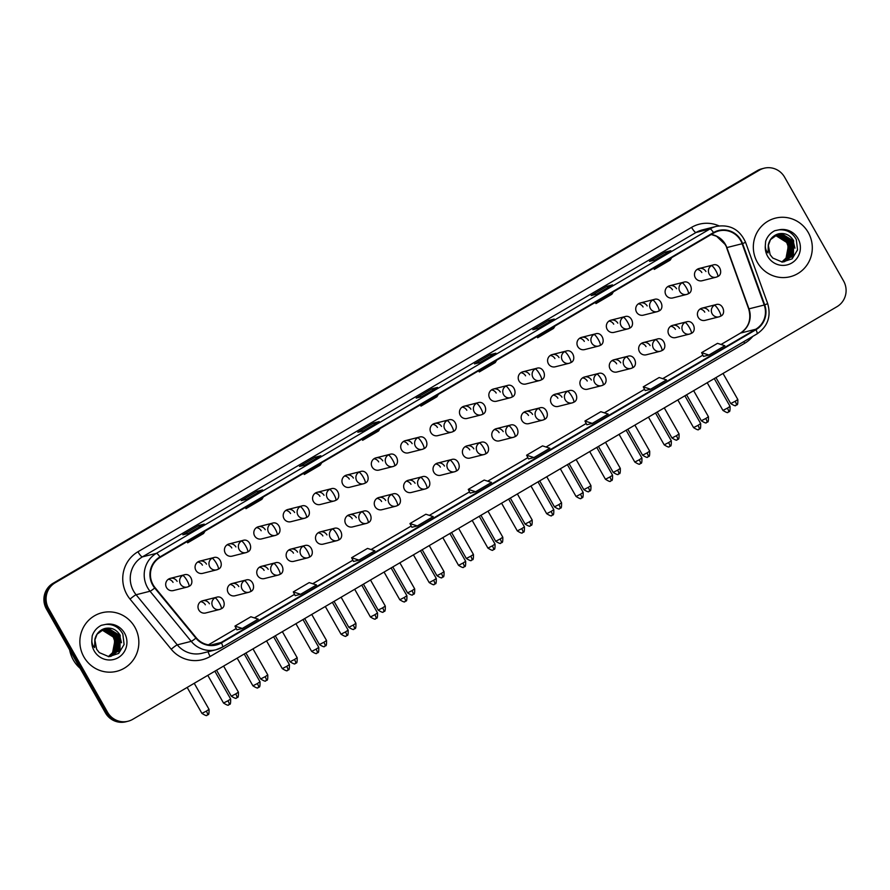 <?xml version="1.0" encoding="UTF-8"?>
<svg xmlns="http://www.w3.org/2000/svg" width="890" height="890" viewBox="0 0 890 890"><rect width="100%" height="100%" fill="white"/><g stroke="black" fill="none" stroke-linecap="round" stroke-linejoin="round"><path stroke-width="1.33" d="M238.809 586.555A6.297 6.13 75.8 0 0 231.967 583.562A6.297 6.13 75.8 0 0 228.207 592.773A6.297 6.13 75.8 0 0 235.049 595.766L248.944 592.25A6.297 6.13 75.8 0 0 250.513 591.616A6.297 1.357 -120.4 0 0 250.591 591.583A6.297 1.357 -120.4 0 0 248.766 585.809A6.297 1.357 59.6 0 0 244.305 580.692A6.297 6.13 75.8 0 0 248.944 592.25L250.591 591.583C256.587 589.402 252.76 577.554 245.863 580.058A6.297 6.13 75.8 0 0 244.305 580.692M268.19 569.344A6.297 6.13 75.8 0 0 261.349 566.351A6.297 6.13 75.8 0 0 257.588 575.563A6.297 6.13 75.8 0 0 264.43 578.556L278.325 575.04A6.297 6.13 75.8 0 0 279.883 574.406A6.297 1.357 -120.4 0 0 279.961 574.373A6.297 1.357 -120.4 0 0 278.147 568.599A6.297 1.357 59.6 0 0 273.675 563.481A6.297 6.13 75.8 0 0 278.325 575.04L279.961 574.373C285.968 572.192 282.141 560.344 275.244 562.836A6.297 6.13 75.8 0 0 273.675 563.481M297.572 552.134A6.297 6.13 75.8 0 0 290.73 549.141A6.297 6.13 75.8 0 0 286.958 558.341A6.297 6.13 75.8 0 0 293.811 561.334L307.706 557.83A6.297 6.13 75.8 0 0 309.264 557.184A6.297 1.357 -120.4 0 0 309.342 557.162A6.297 1.357 -120.4 0 0 307.517 551.388A6.297 1.357 59.6 0 0 303.056 546.271A6.297 6.13 75.8 0 0 307.706 557.83L309.342 557.162C315.338 554.971 311.511 543.123 304.614 545.626A6.297 6.13 75.8 0 0 303.056 546.271M326.942 534.923A6.297 6.13 75.8 0 0 320.1 531.92A6.297 6.13 75.8 0 0 316.339 541.131A6.297 6.13 75.8 0 0 323.181 544.124L337.076 540.619A6.297 6.13 75.8 0 0 338.645 539.974A6.297 1.357 -120.4 0 0 338.723 539.941A6.297 1.357 -120.4 0 0 336.898 534.167A6.297 1.357 59.6 0 0 332.437 529.049A6.297 6.13 75.8 0 0 337.076 540.619L338.723 539.941C344.719 537.76 340.892 525.912 333.995 528.415A6.297 6.13 75.8 0 0 332.437 529.049M356.323 517.702A6.297 6.13 75.8 0 0 349.481 514.709A6.297 6.13 75.8 0 0 345.721 523.921A6.297 6.13 75.8 0 0 352.562 526.913L366.457 523.398A6.297 6.13 75.8 0 0 368.015 522.764A6.297 1.357 -120.4 0 0 368.093 522.73A6.297 1.357 -120.4 0 0 366.28 516.957A6.297 1.357 59.6 0 0 361.807 511.839A6.297 6.13 75.8 0 0 366.457 523.398L368.093 522.73C374.1 520.55 370.273 508.702 363.376 511.205A6.297 6.13 75.8 0 0 361.807 511.839M385.704 500.492A6.297 6.13 75.8 0 0 378.862 497.499A6.297 6.13 75.8 0 0 375.091 506.71A6.297 6.13 75.8 0 0 381.944 509.703L395.839 506.188A6.297 6.13 75.8 0 0 397.396 505.553A6.297 1.357 -120.4 0 0 397.474 505.52A6.297 1.357 -120.4 0 0 395.649 499.746A6.297 1.357 59.6 0 0 391.188 494.629A6.297 6.13 75.8 0 0 395.839 506.188L397.474 505.52C403.47 503.328 399.643 491.491 392.746 493.983A6.297 6.13 75.8 0 0 391.188 494.629M415.074 483.281A6.297 6.13 75.8 0 0 408.232 480.289A6.297 6.13 75.8 0 0 404.472 489.489A6.297 6.13 75.8 0 0 411.314 492.482L425.209 488.977A6.297 6.13 75.8 0 0 426.777 488.332A6.297 1.357 -120.4 0 0 426.855 488.31A6.297 1.357 -120.4 0 0 425.031 482.536A6.297 1.357 59.6 0 0 420.57 477.418A6.297 6.13 75.8 0 0 425.209 488.977L426.855 488.31C432.851 486.118 429.024 474.27 422.127 476.773A6.297 6.13 75.8 0 0 420.57 477.418M444.455 466.06A6.297 6.13 75.8 0 0 437.613 463.067A6.297 6.13 75.8 0 0 433.853 472.279A6.297 6.13 75.8 0 0 440.695 475.271L454.59 471.767A6.297 6.13 75.8 0 0 456.147 471.122A6.297 1.357 -120.4 0 0 456.225 471.088A6.297 1.357 -120.4 0 0 454.412 465.314A6.297 1.357 59.6 0 0 449.94 460.197A6.297 6.13 75.8 0 0 454.59 471.767L456.225 471.088C462.233 468.908 458.406 457.06 451.508 459.563A6.297 6.13 75.8 0 0 449.94 460.197M473.836 448.849A6.297 6.13 75.8 0 0 466.994 445.857A6.297 6.13 75.8 0 0 463.234 455.068A6.297 6.13 75.8 0 0 470.076 458.061L483.971 454.545A6.297 6.13 75.8 0 0 485.528 453.911A6.297 1.357 -120.4 0 0 485.606 453.878A6.297 1.357 -120.4 0 0 483.782 448.104A6.297 1.357 59.6 0 0 479.321 442.986A6.297 6.13 75.8 0 0 483.971 454.545L485.606 453.878C491.603 451.697 487.776 439.849 480.878 442.352A6.297 6.13 75.8 0 0 479.321 442.986M503.206 431.639A6.297 6.13 75.8 0 0 496.364 428.646A6.297 6.13 75.8 0 0 492.604 437.858A6.297 6.13 75.8 0 0 499.446 440.85L513.341 437.335A6.297 6.13 75.8 0 0 514.909 436.701A6.297 1.357 -120.4 0 0 514.987 436.667A6.297 1.357 -120.4 0 0 513.163 430.894A6.297 1.357 59.6 0 0 508.702 425.776A6.297 6.13 75.8 0 0 513.341 437.335L514.987 436.667C520.984 434.476 517.157 422.639 510.259 425.131A6.297 6.13 75.8 0 0 508.702 425.776M532.587 414.428A6.297 6.13 75.8 0 0 525.745 411.436A6.297 6.13 75.8 0 0 521.985 420.636A6.297 6.13 75.8 0 0 528.827 423.629L542.722 420.125A6.297 6.13 75.8 0 0 544.279 419.479A6.297 1.357 -120.4 0 0 544.357 419.457A6.297 1.357 -120.4 0 0 542.544 413.683A6.297 1.357 59.6 0 0 538.072 408.566A6.297 6.13 75.8 0 0 542.722 420.125L544.357 419.457C550.365 417.265 546.538 405.417 539.64 407.92A6.297 6.13 75.8 0 0 538.072 408.566M561.968 397.207A6.297 6.13 75.8 0 0 555.126 394.214A6.297 6.13 75.8 0 0 551.366 403.426A6.297 6.13 75.8 0 0 558.208 406.418L572.103 402.914A6.297 6.13 75.8 0 0 573.661 402.269A6.297 1.357 -120.4 0 0 573.739 402.236A6.297 1.357 -120.4 0 0 571.914 396.462A6.297 1.357 59.6 0 0 567.453 391.344A6.297 6.13 75.8 0 0 572.103 402.914L573.739 402.236C579.735 400.055 575.908 388.207 569.01 390.71A6.297 6.13 75.8 0 0 567.453 391.344M591.338 379.997A6.297 6.13 75.8 0 0 584.496 377.004A6.297 6.13 75.8 0 0 580.736 386.216A6.297 6.13 75.8 0 0 587.578 389.208L601.473 385.693A6.297 6.13 75.8 0 0 603.042 385.059A6.297 1.357 -120.4 0 0 603.12 385.025A6.297 1.357 -120.4 0 0 601.295 379.251A6.297 1.357 59.6 0 0 596.834 374.134A6.297 6.13 75.8 0 0 601.473 385.693L603.12 385.025C609.116 382.845 605.289 370.997 598.392 373.5A6.297 6.13 75.8 0 0 596.834 374.134M620.719 362.786A6.297 6.13 75.8 0 0 613.877 359.794A6.297 6.13 75.8 0 0 610.117 369.005A6.297 6.13 75.8 0 0 616.959 371.998L630.854 368.482A6.297 6.13 75.8 0 0 632.412 367.848A6.297 1.357 -120.4 0 0 632.49 367.815A6.297 1.357 -120.4 0 0 630.676 362.041A6.297 1.357 59.6 0 0 626.204 356.923A6.297 6.13 75.8 0 0 630.854 368.482L632.49 367.815C638.497 365.623 634.67 353.786 627.773 356.278A6.297 6.13 75.8 0 0 626.204 356.923M650.101 345.576A6.297 6.13 75.8 0 0 643.259 342.583A6.297 6.13 75.8 0 0 639.498 351.784A6.297 6.13 75.8 0 0 646.34 354.776L660.235 351.272A6.297 6.13 75.8 0 0 661.793 350.627A6.297 1.357 -120.4 0 0 661.871 350.593A6.297 1.357 -120.4 0 0 660.046 344.819A6.297 1.357 59.6 0 0 655.585 339.713A6.297 6.13 75.8 0 0 660.235 351.272L661.871 350.593C667.867 348.413 664.04 336.565 657.143 339.068A6.297 6.13 75.8 0 0 655.585 339.713M679.471 328.354A6.297 6.13 75.8 0 0 672.629 325.362A6.297 6.13 75.8 0 0 668.868 334.573A6.297 6.13 75.8 0 0 675.71 337.566L689.605 334.061A6.297 6.13 75.8 0 0 691.174 333.416A6.297 1.357 -120.4 0 0 691.252 333.383A6.297 1.357 -120.4 0 0 689.427 327.609A6.297 1.357 59.6 0 0 684.966 322.492A6.297 6.13 75.8 0 0 689.605 334.061L691.252 333.383C697.248 331.202 693.421 319.354 686.524 321.857A6.297 6.13 75.8 0 0 684.966 322.492M708.852 311.144A6.297 6.13 75.8 0 0 702.01 308.151A6.297 6.13 75.8 0 0 698.25 317.363A6.297 6.13 75.8 0 0 705.091 320.356L718.986 316.84A6.297 6.13 75.8 0 0 720.544 316.206A6.297 1.357 -120.4 0 0 720.622 316.173A6.297 1.357 -120.4 0 0 718.808 310.399A6.297 1.357 59.6 0 0 714.336 305.281A6.297 6.13 75.8 0 0 718.986 316.84L720.622 316.173C726.629 313.992 722.802 302.144 715.905 304.636A6.297 6.13 75.8 0 0 714.336 305.281M209.439 603.776A6.297 6.13 75.8 0 0 202.597 600.772A6.297 6.13 75.8 0 0 198.826 609.984A6.297 6.13 75.8 0 0 205.679 612.976L219.574 609.472A6.297 6.13 75.8 0 0 221.132 608.827A6.297 1.357 -120.4 0 0 221.21 608.793A6.297 1.357 -120.4 0 0 219.385 603.019A6.297 1.357 59.6 0 0 214.924 597.902A6.297 6.13 75.8 0 0 219.574 609.472L221.21 608.793C227.206 606.613 223.379 594.765 216.481 597.268A6.297 6.13 75.8 0 0 214.924 597.902M206.502 564.138A6.297 6.13 75.8 0 0 199.66 561.145A6.297 6.13 75.8 0 0 195.9 570.356A6.297 6.13 75.8 0 0 202.742 573.349L216.637 569.845A6.297 6.13 75.8 0 0 218.195 569.2A6.297 1.357 -120.4 0 0 218.273 569.166A6.297 1.357 -120.4 0 0 216.459 563.392A6.297 1.357 59.6 0 0 211.987 558.275A6.297 6.13 75.8 0 0 216.637 569.845L218.273 569.166C224.28 566.986 220.442 555.138 213.556 557.641A6.297 6.13 75.8 0 0 211.987 558.275M235.883 546.927A6.297 6.13 75.8 0 0 229.042 543.935A6.297 6.13 75.8 0 0 225.27 553.146A6.297 6.13 75.8 0 0 232.123 556.139L246.007 552.623A6.297 6.13 75.8 0 0 247.576 551.989A6.297 1.357 -120.4 0 0 247.654 551.956A6.297 1.357 -120.4 0 0 245.829 546.182A6.297 1.357 59.6 0 0 241.368 541.064A6.297 6.13 75.8 0 0 246.007 552.623L247.654 551.956C253.65 549.775 249.823 537.927 242.926 540.43A6.297 6.13 75.8 0 0 241.368 541.064M265.253 529.717A6.297 6.13 75.8 0 0 258.411 526.724A6.297 6.13 75.8 0 0 254.651 535.936A6.297 6.13 75.8 0 0 261.493 538.928L275.388 535.413A6.297 6.13 75.8 0 0 276.946 534.779A6.297 1.357 -120.4 0 0 277.035 534.745A6.297 1.357 -120.4 0 0 275.21 528.971A6.297 1.357 59.6 0 0 270.749 523.854A6.297 6.13 75.8 0 0 275.388 535.413L277.035 534.745C283.031 532.554 279.204 520.717 272.307 523.209A6.297 6.13 75.8 0 0 270.749 523.854M294.635 512.507A6.297 6.13 75.8 0 0 287.793 509.514A6.297 6.13 75.8 0 0 284.032 518.714A6.297 6.13 75.8 0 0 290.874 521.707L304.769 518.202A6.297 6.13 75.8 0 0 306.327 517.557A6.297 1.357 -120.4 0 0 306.405 517.524A6.297 1.357 -120.4 0 0 304.591 511.761A6.297 1.357 59.6 0 0 300.119 506.644A6.297 6.13 75.8 0 0 304.769 518.202L306.405 517.524C312.412 515.343 308.574 503.495 301.688 505.998A6.297 6.13 75.8 0 0 300.119 506.644M324.016 495.285A6.297 6.13 75.8 0 0 317.174 492.292A6.297 6.13 75.8 0 0 313.402 501.504A6.297 6.13 75.8 0 0 320.255 504.497L334.139 500.992A6.297 6.13 75.8 0 0 335.708 500.347A6.297 1.357 -120.4 0 0 335.786 500.314A6.297 1.357 -120.4 0 0 333.961 494.54A6.297 1.357 59.6 0 0 329.5 489.422A6.297 6.13 75.8 0 0 334.139 500.992L335.786 500.314C341.782 498.133 337.955 486.285 331.058 488.788A6.297 6.13 75.8 0 0 329.5 489.422M353.386 478.075A6.297 6.13 75.8 0 0 346.544 475.082A6.297 6.13 75.8 0 0 342.784 484.293A6.297 6.13 75.8 0 0 349.625 487.286L363.521 483.771A6.297 6.13 75.8 0 0 365.078 483.137A6.297 1.357 -120.4 0 0 365.167 483.103A6.297 1.357 -120.4 0 0 363.343 477.329A6.297 1.357 59.6 0 0 358.881 472.212A6.297 6.13 75.8 0 0 363.521 483.771L365.167 483.103C371.163 480.923 367.336 469.075 360.439 471.567A6.297 6.13 75.8 0 0 358.881 472.212M382.767 460.864A6.297 6.13 75.8 0 0 375.925 457.872A6.297 6.13 75.8 0 0 372.165 467.072A6.297 6.13 75.8 0 0 379.007 470.076L392.902 466.56A6.297 6.13 75.8 0 0 394.459 465.926A6.297 1.357 -120.4 0 0 394.537 465.893A6.297 1.357 -120.4 0 0 392.724 460.119A6.297 1.357 59.6 0 0 388.251 455.001A6.297 6.13 75.8 0 0 392.902 466.56L394.537 465.893C400.545 463.701 396.706 451.864 389.82 454.356A6.297 6.13 75.8 0 0 388.251 455.001M412.148 443.654A6.297 6.13 75.8 0 0 405.306 440.661A6.297 6.13 75.8 0 0 401.535 449.862A6.297 6.13 75.8 0 0 408.388 452.854L422.272 449.35A6.297 6.13 75.8 0 0 423.84 448.705A6.297 1.357 -120.4 0 0 423.918 448.671A6.297 1.357 -120.4 0 0 422.094 442.897A6.297 1.357 59.6 0 0 417.632 437.78A6.297 6.13 75.8 0 0 422.272 449.35L423.918 448.671C429.915 446.491 426.088 434.643 419.19 437.146A6.297 6.13 75.8 0 0 417.632 437.78M441.518 426.432A6.297 6.13 75.8 0 0 434.676 423.44A6.297 6.13 75.8 0 0 430.916 432.651A6.297 6.13 75.8 0 0 437.758 435.644L451.653 432.139A6.297 6.13 75.8 0 0 453.21 431.494A6.297 1.357 -120.4 0 0 453.299 431.461A6.297 1.357 -120.4 0 0 451.475 425.687A6.297 1.357 59.6 0 0 447.014 420.57A6.297 6.13 75.8 0 0 451.653 432.139L453.299 431.461C459.296 429.28 455.469 417.432 448.571 419.935A6.297 6.13 75.8 0 0 447.014 420.57M470.899 409.222A6.297 6.13 75.8 0 0 464.057 406.229A6.297 6.13 75.8 0 0 460.297 415.441A6.297 6.13 75.8 0 0 467.139 418.434L481.034 414.918A6.297 6.13 75.8 0 0 482.591 414.284A6.297 1.357 -120.4 0 0 482.669 414.251A6.297 1.357 -120.4 0 0 480.856 408.477A6.297 1.357 59.6 0 0 476.384 403.359A6.297 6.13 75.8 0 0 481.034 414.918L482.669 414.251C488.677 412.07 484.839 400.222 477.952 402.714A6.297 6.13 75.8 0 0 476.384 403.359M500.28 392.012A6.297 6.13 75.8 0 0 493.438 389.019A6.297 6.13 75.8 0 0 489.667 398.219A6.297 6.13 75.8 0 0 496.52 401.223L510.415 397.708A6.297 6.13 75.8 0 0 511.973 397.074A6.297 1.357 -120.4 0 0 512.05 397.04A6.297 1.357 -120.4 0 0 510.226 391.266A6.297 1.357 59.6 0 0 505.765 386.149A6.297 6.13 75.8 0 0 510.415 397.708L512.05 397.04C518.047 394.849 514.22 383.012 507.322 385.503A6.297 6.13 75.8 0 0 505.765 386.149M529.65 374.801A6.297 6.13 75.8 0 0 522.808 371.798A6.297 6.13 75.8 0 0 519.048 381.009A6.297 6.13 75.8 0 0 525.89 384.002L539.785 380.497A6.297 6.13 75.8 0 0 541.343 379.852A6.297 1.357 -120.4 0 0 541.432 379.819A6.297 1.357 -120.4 0 0 539.607 374.045A6.297 1.357 59.6 0 0 535.146 368.927A6.297 6.13 75.8 0 0 539.785 380.497L541.432 379.819C547.428 377.638 543.601 365.79 536.703 368.293A6.297 6.13 75.8 0 0 535.146 368.927M559.031 357.58A6.297 6.13 75.8 0 0 552.189 354.587A6.297 6.13 75.8 0 0 548.429 363.799A6.297 6.13 75.8 0 0 555.271 366.791L569.166 363.287A6.297 6.13 75.8 0 0 570.724 362.642A6.297 1.357 -120.4 0 0 570.802 362.608A6.297 1.357 -120.4 0 0 568.988 356.834A6.297 1.357 59.6 0 0 564.516 351.717A6.297 6.13 75.8 0 0 569.166 363.287L570.802 362.608C576.809 360.428 572.971 348.58 566.085 351.083A6.297 6.13 75.8 0 0 564.516 351.717M588.412 340.369A6.297 6.13 75.8 0 0 581.571 337.377A6.297 6.13 75.8 0 0 577.799 346.588A6.297 6.13 75.8 0 0 584.652 349.581L598.547 346.065A6.297 6.13 75.8 0 0 600.105 345.431A6.297 1.357 -120.4 0 0 600.183 345.398A6.297 1.357 -120.4 0 0 598.358 339.624A6.297 1.357 59.6 0 0 593.897 334.507A6.297 6.13 75.8 0 0 598.547 346.065L600.183 345.398C606.179 343.217 602.352 331.369 595.455 333.861A6.297 6.13 75.8 0 0 593.897 334.507M617.782 323.159A6.297 6.13 75.8 0 0 610.941 320.166A6.297 6.13 75.8 0 0 607.18 329.367A6.297 6.13 75.8 0 0 614.022 332.37L627.917 328.855A6.297 6.13 75.8 0 0 629.486 328.221A6.297 1.357 -120.4 0 0 629.564 328.188A6.297 1.357 -120.4 0 0 627.739 322.414A6.297 1.357 59.6 0 0 623.278 317.296A6.297 6.13 75.8 0 0 627.917 328.855L629.564 328.188C635.56 325.996 631.733 314.159 624.836 316.651A6.297 6.13 75.8 0 0 623.278 317.296M647.164 305.949A6.297 6.13 75.8 0 0 640.322 302.945A6.297 6.13 75.8 0 0 636.561 312.156A6.297 6.13 75.8 0 0 643.403 315.149L657.298 311.645A6.297 6.13 75.8 0 0 658.856 310.999A6.297 1.357 -120.4 0 0 658.934 310.966A6.297 1.357 -120.4 0 0 657.12 305.192A6.297 1.357 59.6 0 0 652.648 300.075A6.297 6.13 75.8 0 0 657.298 311.645L658.934 310.966C664.941 308.786 661.114 296.937 654.217 299.441A6.297 6.13 75.8 0 0 652.648 300.075M676.545 288.727A6.297 6.13 75.8 0 0 669.703 285.734A6.297 6.13 75.8 0 0 665.931 294.946A6.297 6.13 75.8 0 0 672.784 297.939L686.68 294.434A6.297 6.13 75.8 0 0 688.237 293.789A6.297 1.357 -120.4 0 0 688.315 293.756A6.297 1.357 -120.4 0 0 686.49 287.982A6.297 1.357 59.6 0 0 682.029 282.864A6.297 6.13 75.8 0 0 686.68 294.434L688.315 293.756C694.311 291.575 690.484 279.727 683.587 282.23A6.297 6.13 75.8 0 0 682.029 282.864M705.915 271.517A6.297 6.13 75.8 0 0 699.073 268.524A6.297 6.13 75.8 0 0 695.312 277.736A6.297 6.13 75.8 0 0 702.154 280.728L716.049 277.213A6.297 6.13 75.8 0 0 717.618 276.579A6.297 1.357 -120.4 0 0 717.696 276.545A6.297 1.357 -120.4 0 0 715.872 270.771A6.297 1.357 59.6 0 0 711.41 265.654A6.297 6.13 75.8 0 0 716.049 277.213L717.696 276.545C723.692 274.365 719.865 262.517 712.968 265.009A6.297 6.13 75.8 0 0 711.41 265.654M177.121 581.359A6.297 6.13 75.8 0 0 170.279 578.366A6.297 6.13 75.8 0 0 166.519 587.567A6.297 6.13 75.8 0 0 173.361 590.56L187.256 587.055A6.297 6.13 75.8 0 0 188.814 586.41A6.297 1.357 -120.4 0 0 188.903 586.388A6.297 1.357 -120.4 0 0 187.078 580.614A6.297 1.357 59.6 0 0 182.617 575.496A6.297 6.13 75.8 0 0 187.256 587.055L188.903 586.388C194.899 584.196 191.072 572.348 184.174 574.851A6.297 6.13 75.8 0 0 182.617 575.496M168.332 579.245A6.297 6.13 -104.2 0 1 173.038 582.394M697.126 269.414A6.297 6.13 -104.2 0 1 701.832 272.551M667.745 286.625A6.297 6.13 -104.2 0 1 672.451 289.762M638.375 303.835A6.297 6.13 -104.2 0 1 643.081 306.972M608.994 321.045A6.297 6.13 -104.2 0 1 613.7 324.194M579.613 338.267A6.297 6.13 -104.2 0 1 584.318 341.404M550.243 355.477A6.297 6.13 -104.2 0 1 554.948 358.614M520.861 372.688A6.297 6.13 -104.2 0 1 525.567 375.825M491.48 389.909A6.297 6.13 -104.2 0 1 496.186 393.046M462.11 407.119A6.297 6.13 -104.2 0 1 466.816 410.257M432.729 424.33A6.297 6.13 -104.2 0 1 437.435 427.467M403.348 441.54A6.297 6.13 -104.2 0 1 408.054 444.677M373.978 458.762A6.297 6.13 -104.2 0 1 378.684 461.899M344.597 475.972A6.297 6.13 -104.2 0 1 349.303 479.109M315.216 493.182A6.297 6.13 -104.2 0 1 319.922 496.32M285.846 510.393A6.297 6.13 -104.2 0 1 290.552 513.53M256.465 527.614A6.297 6.13 -104.2 0 1 261.171 530.751M227.084 544.825A6.297 6.13 -104.2 0 1 231.789 547.962M197.714 562.035A6.297 6.13 -104.2 0 1 202.419 565.172M200.639 601.662A6.297 6.13 -104.2 0 1 205.345 604.799M700.063 309.041A6.297 6.13 -104.2 0 1 704.769 312.179M670.682 326.252A6.297 6.13 -104.2 0 1 675.388 329.389M641.301 343.462A6.297 6.13 -104.2 0 1 646.018 346.599M611.931 360.684A6.297 6.13 -104.2 0 1 616.636 363.821M582.549 377.894A6.297 6.13 -104.2 0 1 587.255 381.031M553.168 395.104A6.297 6.13 -104.2 0 1 557.885 398.242M523.798 412.315A6.297 6.13 -104.2 0 1 528.504 415.463M494.417 429.536A6.297 6.13 -104.2 0 1 499.123 432.674M465.036 446.747A6.297 6.13 -104.2 0 1 469.753 449.884M435.666 463.957A6.297 6.13 -104.2 0 1 440.372 467.094M406.285 481.167A6.297 6.13 -104.2 0 1 410.991 484.316M376.904 498.389A6.297 6.13 -104.2 0 1 381.61 501.526M347.534 515.599A6.297 6.13 -104.2 0 1 352.24 518.736M318.153 532.81A6.297 6.13 -104.2 0 1 322.859 535.947M288.772 550.02A6.297 6.13 -104.2 0 1 293.478 553.168M259.402 567.241A6.297 6.13 -104.2 0 1 264.108 570.379M230.02 584.452A6.297 6.13 -104.2 0 1 234.726 587.589M83.905 656.942A30.204 29.448 75.8 0 0 116.757 671.305A30.204 29.448 75.8 0 0 134.813 627.105A30.204 29.448 75.8 0 0 101.961 612.743A30.204 29.448 75.8 0 0 83.905 656.942A30.204 29.448 75.8 0 0 116.757 671.305A30.204 29.448 75.8 0 0 134.813 627.105A30.204 29.448 75.8 0 0 101.961 612.743A30.204 29.448 75.8 0 0 83.905 656.942M757.368 262.339A30.204 29.448 75.8 0 0 790.22 276.712A30.204 29.448 75.8 0 0 808.265 232.513A30.204 29.448 75.8 0 0 775.413 218.139A30.204 29.448 75.8 0 0 757.368 262.339A30.204 29.448 75.8 0 0 790.22 276.712A30.204 29.448 75.8 0 0 808.265 232.513A30.204 29.448 75.8 0 0 775.413 218.139A30.204 29.448 75.8 0 0 757.368 262.339M153.113 584.808A20.136 19.625 -104.2 0 1 160.156 557.385L713.758 233.002A20.136 19.625 -104.2 0 1 742.127 243.727L764.232 305.025A20.136 19.625 -104.2 0 1 755.732 329.255L221.187 642.458A20.136 19.625 -104.2 0 1 196.278 637.807L155.094 587.689A20.136 19.625 -104.2 0 1 153.113 584.808M152.691 585.053A20.637 20.125 75.8 0 0 154.715 588.012L195.9 638.13A20.637 20.125 75.8 0 0 221.443 642.892L755.977 329.689A20.637 20.125 75.8 0 0 764.699 304.847L742.583 243.56A20.637 20.125 75.8 0 0 713.513 232.568L159.9 556.951A20.637 20.125 75.8 0 0 152.691 585.053M128.082 721.223L125.902 721.779A18.879 18.401 75.8 0 1 105.376 712.79L46.425 609.027A18.879 18.401 75.8 0 1 53.022 583.317L757.234 170.691A18.879 18.401 75.8 0 1 761.918 168.777L763.008 168.499A18.879 18.401 75.8 0 0 758.325 170.424L54.112 583.039A18.879 18.401 75.8 0 0 47.515 608.749L106.466 712.512A18.879 18.401 75.8 0 0 126.992 721.501A18.879 18.401 75.8 0 1 106.466 712.512L47.515 608.749A18.879 18.401 75.8 0 1 54.112 583.039L758.325 170.424A18.879 18.401 75.8 0 1 763.008 168.499L764.098 168.221A18.879 18.401 75.8 0 0 759.415 170.146L55.202 582.761A18.879 18.401 75.8 0 0 48.605 608.471L107.545 712.245A18.879 18.401 75.8 0 0 132.766 719.309L836.978 306.683A18.879 18.401 75.8 0 0 843.575 280.973L784.624 177.21A18.879 18.401 75.8 0 0 764.098 168.221M670.749 250.758A5.04 1.079 59.6 0 1 670.793 250.713A5.04 1.079 59.6 0 1 670.86 250.691L665.409 252.07L649.5 261.382L654.951 260.014L670.86 250.691M666.176 253.416L665.409 252.07M612.409 284.934A5.04 1.079 59.6 0 1 612.465 284.889A5.04 1.079 59.6 0 1 612.531 284.867L607.08 286.246L591.171 295.569L596.623 294.19L612.531 284.867M607.848 287.592L607.08 286.246M554.081 319.109A5.04 1.079 59.6 0 1 554.136 319.076A5.04 1.079 59.6 0 1 554.203 319.043L548.752 320.422L532.843 329.745L538.294 328.366L554.203 319.043M549.519 321.78L548.752 320.422M495.752 353.286A5.04 1.079 59.6 0 1 495.808 353.252A5.04 1.079 59.6 0 1 495.864 353.219L490.423 354.598L474.515 363.921L479.955 362.541L495.864 353.219M491.191 355.955L490.423 354.598M204.099 524.177A5.04 1.079 59.6 0 1 204.155 524.143A5.04 1.079 59.6 0 1 204.211 524.11L198.77 525.489L182.862 534.812L188.302 533.433L204.211 524.11M199.538 526.847L198.77 525.489M262.428 490.001A5.04 1.079 59.6 0 1 262.483 489.956A5.04 1.079 59.6 0 1 262.55 489.934L257.099 491.313L241.19 500.636L246.641 499.257L262.55 489.934M257.866 492.671L257.099 491.313M320.756 455.825A5.04 1.079 59.6 0 1 320.812 455.78A5.04 1.079 59.6 0 1 320.878 455.758L315.427 457.137L299.518 466.46L304.97 465.081L320.878 455.758M316.195 458.484L315.427 457.137M379.096 421.649A5.04 1.079 59.6 0 1 379.14 421.604A5.04 1.079 59.6 0 1 379.207 421.582L373.755 422.95L357.847 432.273L363.298 430.905L379.207 421.582M374.523 424.308L373.755 422.95M437.424 387.473A5.04 1.079 59.6 0 1 437.48 387.428A5.04 1.079 59.6 0 1 437.535 387.406L432.084 388.774L416.186 398.097L421.626 396.718L437.535 387.406M432.863 390.132L432.084 388.774M586.877 424.741L592.273 423.395L608.181 414.072L600.85 411.703L584.941 421.026L586.877 424.764M645.206 390.565L650.601 389.219L666.51 379.897L659.178 377.516L643.27 386.839L645.217 390.588M703.534 356.389L708.941 355.043L724.849 345.721L717.518 343.34L701.609 352.663L703.545 356.401M411.881 527.28L417.288 525.934L433.196 516.612L425.865 514.231L409.956 523.554L411.892 527.292M353.553 561.457L358.948 560.11L374.857 550.788L367.526 548.407L351.617 557.73L353.564 561.468M295.224 595.633L300.62 594.286L316.529 584.964L309.197 582.594L293.288 591.906L295.224 595.655M236.896 629.808L242.291 628.462L258.2 619.14L250.869 616.77L234.96 626.093L236.896 629.831M528.549 458.928L533.944 457.571L549.853 448.249L542.522 445.879L526.613 455.202L528.549 458.94M475.616 491.758L491.525 482.436L484.193 480.055L468.285 489.378L470.165 493.127L475.616 491.758L468.285 489.378M422.505 403.659L420.981 406.107L420.269 404.972M438.414 394.337L436.89 396.795L420.981 406.107M364.177 437.836L362.653 440.294L361.941 439.148M380.086 428.513L378.561 430.971L362.653 440.294M305.849 472.012L304.324 474.47L303.612 473.324M321.757 462.689L320.233 465.147L304.324 474.47M247.52 506.188L245.985 508.646L245.284 507.5M263.429 496.876L261.894 499.323L245.985 508.646M189.192 540.375L187.657 542.822L186.956 541.676M205.101 531.052L203.565 533.499L187.657 542.822M480.845 369.483L479.31 371.931L478.609 370.796M496.753 360.161L495.218 362.608L479.31 371.931M539.173 335.308L537.638 337.755L536.937 336.609M555.082 325.985L553.547 328.432L537.638 337.755M597.502 301.12L595.977 303.579L595.265 302.433M613.41 291.809L611.886 294.256L595.977 303.579M655.83 266.944L654.306 269.403L653.594 268.257M671.739 257.622L670.215 260.08L654.306 269.403M417.288 525.934L409.956 523.554M358.948 560.11L351.617 557.73M300.62 594.286L293.288 591.906M242.291 628.462L234.96 626.093M533.944 457.571L526.613 455.202M592.273 423.395L584.941 421.026M650.601 389.219L643.27 386.839M708.941 355.043L701.609 352.663M69.642 649.9A31.462 30.672 75.8 0 0 73.314 659.968A31.462 30.672 75.8 0 0 80.055 668.234M96.621 649.244L99.291 652.615L108.88 656.664L118.682 653.416L124.088 644.505L122.842 634.092C119.093 627.227 113.364 624.001 105.665 624.402L101.393 625.292C96.921 627.561 93.85 631.099 92.193 635.916L91.848 640.377C91.859 643.426 92.794 645.828 94.64 647.575L94.829 639.498C96.187 633.725 99.647 630.02 105.22 628.396C111.573 627.25 116.557 629.553 120.183 635.293L119.972 649.578L111.172 656.241L108.491 656.653M102.517 629.364L114.988 636.606L114.788 650.879L108.513 656.642M102.317 629.464L114.565 636.717L114.354 650.99L108.324 656.642M103.351 628.996L104.942 628.919L116.724 636.172L116.512 650.445L109.414 656.564M103.14 629.085L104.508 629.03L116.29 636.283L116.078 650.557L109.192 656.598M104.197 628.685L106.678 628.485L118.448 635.738L118.248 650.011L110.293 656.431M103.985 628.763L106.244 628.585L118.025 635.838L117.814 650.123L110.082 656.475M104.842 628.496L107.968 628.151L119.75 635.404L119.538 649.678L110.95 656.297M101.705 629.797L113.264 637.04L114.766 641.267L112.407 653.616M114.766 641.267A14.229 13.862 75.8 0 0 101.527 629.898M119.927 645.562L118.515 651.213M119.572 635.082L121.496 642.769M117.836 635.516L119.772 643.214M119.494 647.186L118.103 651.736M770.073 254.64L772.754 258.022L782.332 262.072L792.133 258.823L797.54 249.901L796.294 239.488C792.545 232.635 786.816 229.409 779.117 229.809L774.845 230.688C770.373 232.958 767.314 236.506 765.645 241.312L765.3 245.773C765.311 248.833 766.245 251.225 768.092 252.971L768.281 244.906C769.639 239.121 773.098 235.416 778.672 233.803C785.024 232.657 790.02 234.949 793.635 240.701L793.424 254.974L784.624 261.638L781.954 262.049L788.24 256.287L788.451 242.002L775.969 234.76M775.769 234.871L788.017 242.113L787.806 256.398L781.787 262.038M776.803 234.393L778.394 234.315L790.175 241.568L789.964 255.853L782.866 261.971M776.592 234.482L777.96 234.426L789.741 241.68L789.541 255.953L782.644 261.994M777.649 234.092L780.13 233.881L791.911 241.134L791.7 255.408L783.756 261.838M777.437 234.159L779.696 233.992L791.477 241.246L791.266 255.519L783.534 261.871M778.305 233.892L781.42 233.547L793.201 240.801L793.001 255.085L784.402 261.693M775.157 235.194L786.716 242.447L788.217 246.675L785.859 259.012M788.217 246.675A14.229 13.862 75.8 0 0 774.979 235.294M793.379 250.969L791.978 256.609M793.023 240.478L794.959 248.177M791.288 240.912L793.224 248.61M792.957 252.593L791.555 257.132M742.127 243.727L726.874 247.576A20.136 19.625 75.8 0 0 711.255 234.47M755.732 329.255L740.469 333.105A20.136 19.625 75.8 0 0 748.98 308.875L726.874 247.576L725.094 244.394L716.584 236.273L711.199 234.515M752.773 336.387A31.462 30.672 -104.2 0 1 744.696 343.284L210.162 656.486A31.462 30.672 -104.2 0 1 171.225 649.222L130.04 599.104A31.462 30.672 -104.2 0 1 137.95 551.755L691.563 227.373A6.297 1.357 -120.4 0 0 696.024 232.49L142.411 556.873A25.176 24.542 75.8 0 0 133.611 591.149A25.176 24.542 75.8 0 0 136.092 594.754L177.277 644.872A25.176 24.542 75.8 0 0 202.175 653.238L216.125 649.722A25.176 24.542 -104.2 0 1 191.216 641.345A6.297 0.612 -39.4 0 0 195.9 638.13M691.563 227.373A31.462 30.672 -104.2 0 1 718.998 225.871M702.266 229.932A25.176 24.542 75.8 0 0 696.024 232.49L709.975 228.964A25.176 24.542 -104.2 0 1 716.216 226.405L702.266 229.932M171.225 649.222A6.297 0.612 140.6 0 1 177.277 644.872L191.216 641.345L150.032 591.227A25.176 24.542 -104.2 0 1 147.562 587.623A25.176 24.542 -104.2 0 1 156.362 553.346A6.297 1.357 59.6 0 1 159.9 556.951M154.715 588.012A6.297 0.612 -39.4 0 1 150.032 591.227L136.092 594.754A6.297 0.612 140.6 0 0 130.04 599.104M755.977 329.689A6.297 1.357 59.6 0 1 756.978 333.928L222.444 647.13L216.125 649.722A25.176 24.542 -104.2 0 0 222.367 647.164A6.297 1.357 -120.4 0 0 222.444 647.13A6.297 1.357 -120.4 0 0 221.443 642.892M764.699 304.847L767.692 303.635C771.319 316.417 767.747 326.508 756.978 333.928A6.297 1.357 59.6 0 1 756.901 333.95L222.511 647.075M742.583 243.56L745.586 242.347C739.735 229.453 729.945 224.147 716.216 226.405M713.513 232.568A6.297 1.357 -120.4 0 0 709.975 228.964L156.362 553.346L142.411 556.873A6.297 1.357 -120.4 0 1 137.95 551.755M759.415 170.146L757.234 170.691M55.202 582.761L53.022 583.317M48.605 608.471L46.425 609.027M107.545 712.245L105.376 712.79M208.171 651.725A6.297 1.357 -120.4 0 0 210.162 656.486M743.829 341.627A6.297 1.357 -120.4 0 0 744.696 343.284M764.232 305.025L748.69 308.919L726.585 247.62M221.187 642.458L210.83 645.072M208.438 644.85L236.239 628.551L208.405 644.838M254.407 617.916L294.568 594.375M312.735 583.74L352.896 560.199L312.713 583.729M371.063 549.553L411.236 526.023M469.553 491.825L429.369 515.366L469.564 491.847M527.881 457.649L487.698 481.19L527.892 457.671M546.059 447.025L586.221 423.484L546.026 447.014M604.388 412.849L644.549 389.308L604.366 412.838M662.716 378.673L702.889 355.132L662.694 378.662M721.045 344.486L740.469 333.105A11.325 2.436 -120.4 0 0 740.335 333.172A11.325 2.436 -120.4 0 0 740.213 333.261M206.358 711.143L201.919 713.38C205.334 715.527 207.025 716.127 206.992 715.16L207.537 714.893A4.094 0.879 -120.4 0 0 206.358 711.143L209.028 709.341L194.231 683.298M207.492 714.915A4.094 0.879 -120.4 0 0 207.537 714.893L207.971 714.592C208.783 715.104 209.139 713.357 209.028 709.341M227.962 700.786L223.523 703.033C226.939 705.18 228.63 705.77 228.608 704.802L229.142 704.535A4.094 0.879 -120.4 0 0 229.142 704.535A4.094 0.879 -120.4 0 0 227.962 700.786L230.632 698.984L214.857 671.205M235.728 693.922L231.289 696.169C234.704 698.316 236.406 698.906 236.373 697.949L236.918 697.682A4.094 0.879 -120.4 0 0 235.728 693.922L238.409 692.131L223.601 666.076M236.862 697.704A4.094 0.879 -120.4 0 0 236.918 697.682L237.352 697.382C238.164 697.894 238.509 696.136 238.409 692.131M265.109 676.712L260.67 678.959C264.085 681.106 265.776 681.696 265.754 680.728L266.288 680.461A4.094 0.879 -120.4 0 0 265.109 676.712L267.779 674.92L252.983 648.866M266.243 680.483A4.094 0.879 -120.4 0 0 266.288 680.461L266.733 680.171C267.534 680.683 267.89 678.925 267.779 674.92M294.49 659.501L290.051 661.748C293.466 663.895 295.157 664.485 295.124 663.517L295.669 663.25A4.094 0.879 -120.4 0 0 295.669 663.25A4.094 0.879 -120.4 0 0 294.49 659.501L297.16 657.699L282.364 631.655M323.871 642.291L319.421 644.527C322.836 646.674 324.539 647.275 324.505 646.307L325.05 646.04A4.094 0.879 -120.4 0 0 323.871 642.291L326.541 640.489L311.734 614.434M324.995 646.062A4.094 0.879 -120.4 0 0 325.05 646.04L325.484 645.74C326.296 646.251 326.641 644.505 326.541 640.489M257.344 683.576L252.905 685.812C256.32 687.959 258.011 688.56 257.978 687.592L258.523 687.325A4.094 0.879 -120.4 0 0 257.344 683.576L260.014 681.773L244.227 653.994M258.467 687.347A4.094 0.879 -120.4 0 0 258.523 687.325L258.957 687.024C259.769 687.536 260.125 685.79 260.014 681.773M286.714 666.354L282.275 668.601C285.69 670.749 287.392 671.338 287.359 670.381L287.904 670.114A4.094 0.879 -120.4 0 0 286.714 666.354L289.395 664.563L273.608 636.784M287.848 670.137A4.094 0.879 -120.4 0 0 287.904 670.114L288.338 669.814C289.15 670.326 289.495 668.568 289.395 664.563M316.095 649.144L311.656 651.391C315.071 653.538 316.762 654.128 316.74 653.16L317.274 652.893A4.094 0.879 -120.4 0 0 316.095 649.144L318.765 647.353L302.989 619.562M317.229 652.915A4.094 0.879 -120.4 0 0 317.274 652.893L317.719 652.604C318.52 653.115 318.876 651.358 318.765 647.353M91.848 640.377A18 17.544 75.8 0 0 118.237 657.643A18 17.544 75.8 0 0 105.665 624.402M105.22 628.396A14.229 13.862 75.8 0 0 105.064 628.44L97.032 634.225L94.896 639.955L96.654 649.255L99.291 652.615M765.3 245.773A18 17.544 75.8 0 0 791.688 263.051A18 17.544 75.8 0 0 779.117 229.809M778.672 233.803A14.229 13.862 75.8 0 0 778.516 233.836L770.484 239.621L768.348 245.351L770.117 254.651L772.754 258.022M353.241 625.069L348.802 627.317C352.218 629.464 353.909 630.053 353.886 629.096L354.42 628.83A4.094 0.879 -120.4 0 0 353.241 625.069L355.911 623.278L341.115 597.223M354.376 628.852A4.094 0.879 -120.4 0 0 354.42 628.83L354.865 628.529C355.677 629.041 356.022 627.283 355.911 623.278M382.622 607.859L378.183 610.106C381.599 612.253 383.29 612.843 383.256 611.875L383.801 611.608A4.094 0.879 -120.4 0 0 382.622 607.859L385.292 606.068L370.496 580.013M383.757 611.63A4.094 0.879 -120.4 0 0 383.801 611.608L384.235 611.319C385.047 611.831 385.403 610.073 385.292 606.068M412.003 590.649L407.553 592.896C410.98 595.043 412.671 595.633 412.637 594.665L413.183 594.398A4.094 0.879 -120.4 0 0 412.003 590.649L414.673 588.846L399.866 562.803M413.127 594.42A4.094 0.879 -120.4 0 0 413.183 594.398L413.616 594.108C414.428 594.609 414.773 592.862 414.673 588.846M345.476 631.933L341.037 634.181C344.452 636.328 346.143 636.917 346.11 635.95L346.655 635.683A4.094 0.879 -120.4 0 0 345.476 631.933L348.146 630.131L332.359 602.352M346.611 635.705A4.094 0.879 -120.4 0 0 346.655 635.683L347.089 635.393C347.901 635.894 348.257 634.147 348.146 630.131M374.846 614.723L370.407 616.959C373.822 619.106 375.524 619.707 375.491 618.739L376.036 618.472A4.094 0.879 -120.4 0 0 374.846 614.723L377.527 612.921L361.741 585.142M375.981 618.494A4.094 0.879 -120.4 0 0 376.036 618.472L376.47 618.172C377.282 618.683 377.627 616.937 377.527 612.921M404.227 597.502L399.788 599.749C403.203 601.896 404.894 602.486 404.872 601.529L405.406 601.262A4.094 0.879 -120.4 0 0 404.227 597.502L406.897 595.71L391.122 567.931M405.362 601.284A4.094 0.879 -120.4 0 0 405.406 601.262L405.851 600.961C406.652 601.473 407.008 599.715 406.897 595.71M441.373 573.438L436.934 575.674C440.35 577.821 442.041 578.422 442.019 577.454L442.553 577.187A4.094 0.879 -120.4 0 0 441.373 573.438L444.043 571.636L429.247 545.581M442.508 577.21A4.094 0.879 -120.4 0 0 442.553 577.187L442.998 576.887C443.81 577.399 444.155 575.652 444.043 571.636M470.754 556.217L466.316 558.464C469.731 560.611 471.422 561.201 471.389 560.244L471.934 559.977A4.094 0.879 -120.4 0 0 470.754 556.217L473.424 554.426L458.628 528.371M471.889 559.999A4.094 0.879 -120.4 0 0 471.934 559.977L472.368 559.677C473.18 560.188 473.536 558.431 473.424 554.426M500.136 539.006L495.686 541.254C499.112 543.401 500.803 543.99 500.77 543.022L501.315 542.755A4.094 0.879 -120.4 0 0 500.136 539.006L502.805 537.215L487.998 511.16M501.259 542.778A4.094 0.879 -120.4 0 0 501.315 542.755L501.749 542.466C502.561 542.978 502.906 541.22 502.805 537.215M529.505 521.796L525.067 524.043C528.482 526.19 530.173 526.78 530.151 525.812L530.685 525.545A4.094 0.879 -120.4 0 0 530.685 525.545A4.094 0.879 -120.4 0 0 529.505 521.796L532.176 519.994L517.379 493.95M558.887 504.586L554.448 506.822C557.863 508.969 559.554 509.57 559.521 508.602L560.066 508.335A4.094 0.879 -120.4 0 0 558.887 504.586L561.557 502.783L546.76 476.728M560.021 508.357A4.094 0.879 -120.4 0 0 560.066 508.335L560.5 508.034C561.312 508.546 561.668 506.799 561.557 502.783M433.608 580.291L429.169 582.538C432.584 584.685 434.276 585.275 434.242 584.307L434.787 584.04A4.094 0.879 -120.4 0 0 434.787 584.04A4.094 0.879 -120.4 0 0 433.608 580.291L436.278 578.5L420.492 550.71M462.978 563.081L458.539 565.328C461.955 567.475 463.657 568.065 463.623 567.097L464.168 566.83A4.094 0.879 -120.4 0 0 462.978 563.081L465.659 561.279L449.873 533.499M464.113 566.852A4.094 0.879 -120.4 0 0 464.168 566.83L464.602 566.541C465.414 567.041 465.759 565.295 465.659 561.279M492.359 545.87L487.92 548.106C491.336 550.254 493.027 550.854 493.004 549.886L493.538 549.62A4.094 0.879 -120.4 0 0 492.359 545.87L495.029 544.068L479.254 516.289M493.494 549.642A4.094 0.879 -120.4 0 0 493.538 549.62L493.983 549.319C494.784 549.831 495.14 548.084 495.029 544.068M521.74 528.649L517.301 530.896C520.717 533.043 522.408 533.633 522.374 532.676L522.92 532.409A4.094 0.879 -120.4 0 0 521.74 528.649L524.41 526.858L508.624 499.079M522.875 532.42A4.094 0.879 -120.4 0 0 522.92 532.409L523.353 532.109C524.166 532.62 524.522 530.863 524.41 526.858M551.121 511.439L546.671 513.686C550.087 515.833 551.789 516.423 551.755 515.455L552.301 515.188A4.094 0.879 -120.4 0 0 551.121 511.439L553.791 509.647L538.005 481.857M552.245 515.21A4.094 0.879 -120.4 0 0 552.301 515.188L552.735 514.898C553.547 515.41 553.892 513.652 553.791 509.647M588.268 487.364L583.818 489.611C587.244 491.758 588.935 492.348 588.902 491.391L589.447 491.124A4.094 0.879 -120.4 0 0 588.268 487.364L590.938 485.573L576.13 459.518M589.391 491.135A4.094 0.879 -120.4 0 0 589.447 491.124L589.881 490.824C590.693 491.336 591.038 489.578 590.938 485.573M617.638 470.154L613.199 472.401C616.614 474.548 618.305 475.138 618.283 474.17L618.817 473.903A4.094 0.879 -120.4 0 0 617.638 470.154L620.308 468.363L605.511 442.308M618.773 473.925A4.094 0.879 -120.4 0 0 618.817 473.903L619.262 473.614C620.074 474.125 620.419 472.368 620.308 468.363M647.019 452.943L642.58 455.179C645.995 457.338 647.686 457.927 647.653 456.959L648.198 456.692A4.094 0.879 -120.4 0 0 647.019 452.943L649.689 451.141L634.893 425.097M648.154 456.715A4.094 0.879 -120.4 0 0 648.198 456.692L648.632 456.403C649.444 456.904 649.8 455.157 649.689 451.141M676.4 435.733L671.95 437.969C675.377 440.116 677.068 440.717 677.034 439.749L677.579 439.482A4.094 0.879 -120.4 0 0 676.4 435.733L679.07 433.931L664.263 407.876M677.524 439.504A4.094 0.879 -120.4 0 0 677.579 439.482L678.013 439.182C678.825 439.693 679.17 437.947 679.07 433.931M705.77 418.511L701.331 420.759C704.747 422.906 706.438 423.495 706.415 422.528L706.96 422.272A4.094 0.879 -120.4 0 0 705.77 418.511L708.44 416.72L693.644 390.666M706.905 422.283A4.094 0.879 -120.4 0 0 706.96 422.272L707.394 421.971C708.206 422.483 708.551 420.725 708.44 416.72M735.151 401.301L730.712 403.548C734.128 405.695 735.819 406.285 735.785 405.317L736.33 405.05A4.094 0.879 -120.4 0 0 736.33 405.05A4.094 0.879 -120.4 0 0 735.151 401.301L737.821 399.499L723.025 373.455M580.491 494.228L576.053 496.464C579.468 498.623 581.159 499.212 581.137 498.244L581.671 497.977A4.094 0.879 -120.4 0 0 580.491 494.228L583.161 492.426L567.386 464.647M581.626 498A4.094 0.879 -120.4 0 0 581.671 497.977L582.116 497.688C582.928 498.189 583.273 496.442 583.161 492.426M609.873 477.018L605.434 479.254C608.849 481.401 610.54 482.002 610.507 481.034L611.052 480.767A4.094 0.879 -120.4 0 0 609.873 477.018L612.543 475.216L596.756 447.436M611.007 480.789A4.094 0.879 -120.4 0 0 611.052 480.767L611.486 480.466C612.298 480.978 612.654 479.232 612.543 475.216M639.254 459.796L634.804 462.043C638.219 464.191 639.921 464.78 639.888 463.812L640.433 463.557A4.094 0.879 -120.4 0 0 639.254 459.796L641.924 458.005L626.137 430.226M640.377 463.568A4.094 0.879 -120.4 0 0 640.433 463.557L640.867 463.256C641.679 463.768 642.024 462.01 641.924 458.005M668.624 442.586L664.185 444.833C667.6 446.98 669.291 447.57 669.269 446.602L669.803 446.335A4.094 0.879 -120.4 0 0 669.803 446.335A4.094 0.879 -120.4 0 0 668.624 442.586L671.294 440.784L655.518 413.005M698.005 425.376L693.566 427.612C696.981 429.77 698.672 430.359 698.639 429.392L699.184 429.125A4.094 0.879 -120.4 0 0 698.005 425.376L700.675 423.573L684.888 395.794M699.14 429.147A4.094 0.879 -120.4 0 0 699.184 429.125L699.618 428.835C700.43 429.336 700.786 427.589 700.675 423.573M727.386 408.154L722.936 410.401C726.362 412.548 728.053 413.149 728.02 412.181L728.565 411.914A4.094 0.879 -120.4 0 0 727.386 408.154L730.056 406.363L714.269 378.584M728.51 411.936A4.094 0.879 -120.4 0 0 728.565 411.914L728.999 411.614C729.811 412.126 730.156 410.379 730.056 406.363M767.692 303.635L745.586 242.347M254.373 617.905L294.557 594.364M371.041 549.553L411.224 526.001M721.022 344.486L740.335 333.172C748.768 327.442 751.56 319.354 748.69 308.919M437.48 387.428L421.593 396.729M379.14 421.604L363.265 430.905M320.812 455.78L304.936 465.092M262.483 489.956L246.608 499.268M204.155 524.143L188.268 533.444M495.808 353.252L479.921 362.553M554.136 319.076L538.261 328.377M612.465 284.889L596.589 294.201M670.793 250.713L654.918 260.014M170.279 578.366L184.174 574.851M201.919 713.38L187.167 687.425M202.597 600.772L216.481 597.268M223.523 703.033L207.793 675.343M230.632 698.984C230.744 703 230.388 704.747 229.587 704.246L229.142 704.535M199.66 561.145L213.556 557.641M231.289 696.169L216.548 670.215M229.042 543.935L242.926 540.43M260.67 678.959L245.929 653.004M258.411 526.724L272.307 523.209M290.051 661.748L275.299 635.794M297.16 657.699C297.271 661.715 296.915 663.462 296.103 662.961L295.669 663.25M287.793 509.514L301.688 505.998M319.421 644.527L304.68 618.572M231.967 583.562L245.863 580.058M252.905 685.812L237.174 658.133M261.349 566.351L275.244 562.836M282.275 668.601L266.544 640.911M290.73 549.141L304.614 545.626M311.656 651.391L295.925 623.701M317.174 492.292L331.058 488.788M348.802 627.317L334.061 601.362M346.544 475.082L360.439 471.567M378.183 610.106L363.432 584.152M375.925 457.872L389.82 454.356M407.553 592.896L392.813 566.941M320.1 531.92L333.995 528.415M341.037 634.181L325.306 606.49M349.481 514.709L363.376 511.205M370.407 616.959L354.687 589.28M378.862 497.499L392.746 493.983M399.788 599.749L384.057 572.059M405.306 440.661L419.19 437.146M436.934 575.674L422.194 549.72M434.676 423.44L448.571 419.935M466.316 558.464L451.564 532.509M464.057 406.229L477.952 402.714M495.686 541.254L480.945 515.299M493.438 389.019L507.322 385.503M525.067 524.043L510.326 498.077M532.176 519.994C532.287 524.01 531.942 525.756 531.13 525.256L530.685 525.545M522.808 371.798L536.703 368.293M554.448 506.822L539.696 480.867M408.232 480.289L422.127 476.773M429.169 582.538L413.438 554.848M436.278 578.5C436.389 582.505 436.033 584.263 435.221 583.751L434.787 584.04M437.613 463.067L451.508 459.563M458.539 565.328L442.82 537.638M466.994 445.857L480.878 442.352M487.92 548.106L472.19 520.428M496.364 428.646L510.259 425.131M517.301 530.896L501.571 503.206M525.745 411.436L539.64 407.92M546.671 513.686L530.952 485.996M552.189 354.587L566.085 351.083M583.818 489.611L569.077 463.657M581.571 337.377L595.455 333.861M613.199 472.401L598.458 446.446M610.941 320.166L624.836 316.651M642.58 455.179L627.828 429.225M640.322 302.945L654.217 299.441M671.95 437.969L657.209 412.014M669.703 285.734L683.587 282.23M701.331 420.759L686.591 394.804M699.073 268.524L712.968 265.009M730.712 403.548L715.961 377.594M737.821 399.499C737.932 403.515 737.576 405.273 736.764 404.761L736.33 405.05M555.126 394.214L569.01 390.71M576.053 496.464L560.322 468.785M584.496 377.004L598.392 373.5M605.434 479.254L589.703 451.575M613.877 359.794L627.773 356.278M634.804 462.043L619.084 434.353M643.259 342.583L657.143 339.068M664.185 444.833L648.454 417.143M671.294 440.784C671.405 444.8 671.06 446.558 670.248 446.046L669.803 446.335M672.629 325.362L686.524 321.857M693.566 427.612L677.835 399.933M702.01 308.151L715.905 304.636M722.936 410.401L707.216 382.722"/></g></svg>
